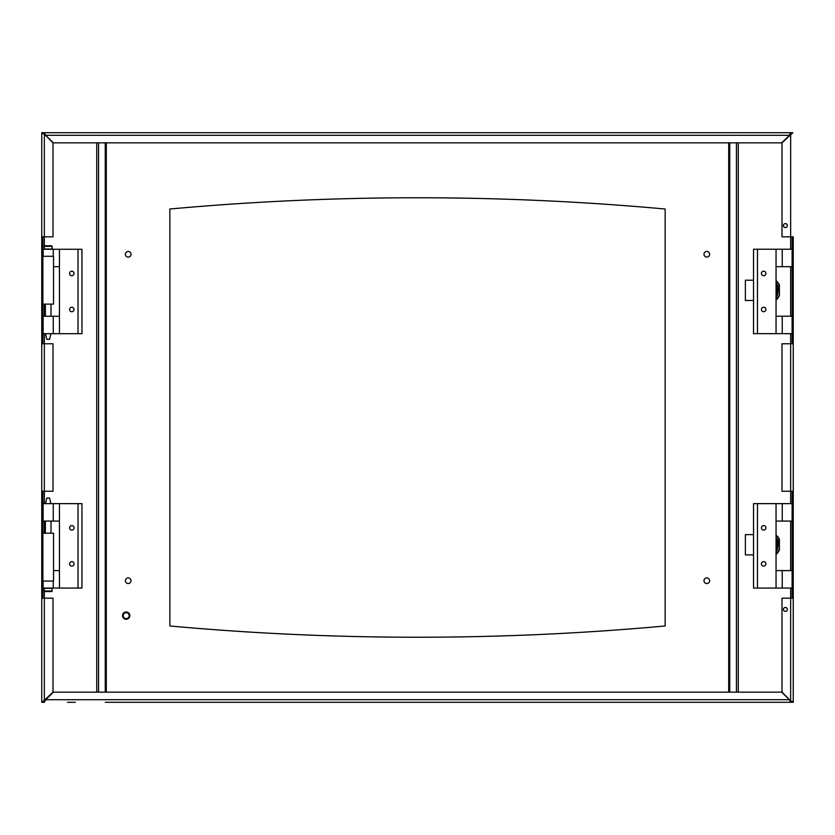 <?xml version="1.0" encoding="UTF-8"?>
<svg xmlns="http://www.w3.org/2000/svg" width="835" height="835" viewBox="0 0 835 835"><rect width="100%" height="100%" fill="white"/><g stroke="black" fill="none" stroke-linecap="round" stroke-linejoin="round"><path stroke-width="1.25" d="M706.796 583.54A2.818 2.818 90 0 1 704.364 579.313A2.818 2.818 90 0 1 709.239 579.313A2.818 2.818 90 0 1 706.796 583.54M128.204 583.54A2.818 2.818 -90 0 1 125.761 579.313A2.818 2.818 -90 0 1 130.636 579.313A2.818 2.818 -90 0 1 128.204 583.54M706.796 257.096A2.818 2.818 90 0 1 704.364 252.869A2.818 2.818 90 0 1 709.239 252.869A2.818 2.818 90 0 1 706.796 257.096M128.204 257.096A2.818 2.818 -90 0 1 125.761 252.869A2.818 2.818 -90 0 1 130.636 252.869A2.818 2.818 -90 0 1 128.204 257.096M729.738 132.702L791.392 132.702L791.392 133.83M791.789 133.83L791.789 132.89M43.211 133.83L43.211 132.702L105.262 132.702M43.608 133.83L43.608 132.702M105.262 702.298L790.661 702.298L790.661 700.941L781.654 692.163L53.346 692.163L45.8 699.709L44.338 702.298L42.147 702.298L53.012 692.163L53.012 598.173L41.75 598.173L41.75 702.298L41.75 132.702L41.75 236.827L53.002 236.827L53.002 142.837L44.025 133.83M44.338 702.298L43.608 702.298L43.608 701.17M791.392 701.17L791.392 702.298L729.738 702.298M791.789 701.17L791.392 702.298M791.904 132.702L792.853 132.702L781.998 142.837L781.998 236.827L793.25 236.827L793.25 343.769L781.998 343.769L781.998 491.23L793.25 491.23L793.25 598.173L781.998 598.173L781.998 692.163L790.661 700.836L793.25 702.298L793.25 236.827M783.397 225.575A1.973 1.973 90 0 1 786.351 223.863A1.973 1.973 90 0 1 786.351 227.277A1.973 1.973 90 0 1 783.397 225.575M791.392 133.381L790.661 134.164L790.661 236.827L793.093 236.827M776.049 554.419A12.661 12.661 -90 0 0 779.399 550.046L779.399 539.358A12.661 12.661 -90 0 0 776.049 534.984M776.049 300.015A12.661 12.661 -90 0 0 779.399 295.642L779.399 284.954A12.661 12.661 -90 0 0 776.049 280.581M169.849 209.021L169.849 625.979A2729.761 2729.761 0 0 0 665.151 625.979L665.151 209.021A2729.761 2729.761 0 0 0 169.849 209.021M767.584 702.298L759.704 702.298M75.296 702.298L67.416 702.298M790.661 701.901L789.2 699.709L45.8 699.709L44.338 700.941L44.338 701.901M43.608 702.298L43.211 701.17M728.183 702.298L106.817 702.298M43.608 701.619L44.338 700.836L44.338 591.305M41.75 132.702L43.608 133.381M41.75 598.173L41.75 491.23L53.002 491.23L53.002 343.769L41.75 343.769L41.75 236.827M43.096 132.702L42.147 132.702M42.877 343.769L42.877 236.827M42.877 598.173L42.877 491.23M41.75 491.23L41.75 343.769L41.75 491.23M67.416 132.702L75.296 132.702M759.704 132.702L767.584 132.702M44.338 133.099L45.8 135.291L789.2 135.291L790.661 132.702L44.338 132.702L44.338 134.059L53.346 142.837L781.654 142.837L790.661 134.164M790.661 133.099L790.661 134.059M106.817 132.702L728.183 132.702M783.397 609.425A1.973 1.973 90 0 1 786.351 607.723A1.973 1.973 90 0 1 786.351 611.136A1.973 1.973 90 0 1 783.397 609.425M793.25 598.173L793.25 702.298M793.093 598.173L790.661 598.173L790.661 588.07M792.123 491.23L792.123 598.173M792.123 236.827L792.123 343.769M793.25 343.769L793.25 491.23L793.25 343.769M791.904 702.298L792.853 702.298M790.661 598.173L790.661 700.836L791.392 701.619M123.194 615.614A2.985 2.985 90 0 0 127.671 618.203A2.985 2.985 90 0 0 127.671 613.036A2.985 2.985 90 0 0 123.194 615.614M125.344 618.892A3.382 3.382 -90 0 1 122.797 615.614A3.382 3.382 -90 0 1 127.859 612.692A3.382 3.382 -90 0 1 127.859 618.547A3.382 3.382 -90 0 1 122.797 615.614A3.382 3.382 -90 0 1 125.344 612.347M122.515 615.614A3.664 3.664 -90 0 1 128.005 612.452A3.664 3.664 -90 0 1 128.005 618.787A3.664 3.664 -90 0 1 122.515 615.614M42.877 304.117L53.534 304.117L53.534 256.282L42.877 256.282M42.877 581.035L53.534 581.035L53.534 533.2L42.877 533.2M776.466 283.691A10.865 10.865 0 0 1 778.22 287.031L776.894 287.052M778.22 287.031L777.385 295.621L776.466 297.02M776.049 281.051A12.379 12.379 0 0 1 779.055 285.006L779.232 295.319A12.379 12.379 0 0 1 776.049 299.671M776.049 282.888A5.626 5.626 0 0 1 776.894 285.852L776.894 294.859A5.626 5.626 0 0 1 776.049 297.834M753.535 300.485L745.373 300.485L745.373 280.226L753.535 280.226M776.466 538.095A10.865 10.865 0 0 1 778.22 541.424L776.894 541.456M778.22 541.424L777.385 550.025L776.466 551.424M776.049 535.454A12.379 12.379 0 0 1 779.055 539.41L779.232 549.722A12.379 12.379 0 0 1 776.049 554.075M776.049 537.291A5.626 5.626 0 0 1 776.894 540.255L776.894 549.263A5.626 5.626 0 0 1 776.049 552.238M753.535 554.889L745.373 554.889L745.373 534.63L753.535 534.63M46.864 339.323L49.505 339.323M44.245 249.039L52.125 249.039L52.125 246.335L44.245 246.335L44.474 249.268M44.245 246.335A0.564 0.564 0 0 1 44.808 245.772L51.561 245.772L44.808 245.772M45.497 333.687L46.76 339.229M45.372 316.246L45.372 304.117M792.123 316.214L776.049 316.214M792.123 333.666L753.535 333.666L753.535 249.237L792.123 249.237M776.049 266.689L792.123 266.689M765.914 309.461A2.255 2.255 0 0 1 762.543 311.413A2.255 2.255 0 0 1 762.543 307.52A2.255 2.255 0 0 1 765.914 309.461M776.049 249.237L776.049 333.666M765.914 273.442A2.255 2.255 0 0 1 762.543 275.393A2.255 2.255 0 0 1 762.543 271.49A2.255 2.255 0 0 1 765.914 273.442M753.535 249.237L753.535 266.689M792.123 570.618L776.049 570.618M792.123 588.07L753.535 588.07L753.535 503.641L792.123 503.641M776.049 521.092L792.123 521.092M765.914 563.865A2.255 2.255 0 0 1 762.543 565.817A2.255 2.255 0 0 1 762.543 561.913A2.255 2.255 0 0 1 765.914 563.865M776.049 503.641L776.049 588.07M765.914 527.845A2.255 2.255 0 0 1 762.543 529.797A2.255 2.255 0 0 1 762.543 525.893A2.255 2.255 0 0 1 765.914 527.845M753.535 503.641L753.535 521.092M59.442 503.641L81.955 503.641L81.955 588.07L59.442 588.07L59.442 503.641L43.117 503.641L43.117 521.092L59.442 521.092M81.955 541.351L81.955 588.07M59.442 570.618L53.534 570.618M59.442 588.07L43.117 588.07L43.117 581.035M69.576 527.845A2.255 2.255 0 0 1 72.948 525.893A2.255 2.255 0 0 1 72.948 529.797A2.255 2.255 0 0 1 69.576 527.845M69.576 563.865A2.255 2.255 0 0 1 72.948 561.913A2.255 2.255 0 0 1 72.948 565.817A2.255 2.255 0 0 1 69.576 563.865M43.117 256.282L43.117 249.268L81.955 249.268L81.955 333.687L43.117 333.687L43.117 316.246L53.252 316.246L53.252 333.687M81.955 286.979L81.955 333.687M59.442 316.246L53.252 316.246M69.576 273.473A2.255 2.255 0 0 1 72.948 271.521A2.255 2.255 0 0 1 72.948 275.414A2.255 2.255 0 0 1 69.576 273.473M59.442 333.687L59.442 249.268M69.576 309.493A2.255 2.255 0 0 1 72.948 307.541A2.255 2.255 0 0 1 72.948 311.445A2.255 2.255 0 0 1 69.576 309.493M53.534 266.709L59.442 266.709M49.505 498.015L46.864 498.015M52.125 588.299L44.245 588.299L44.245 590.992L52.125 590.992L51.906 588.07M52.125 590.992A0.564 0.564 0 0 1 51.561 591.556L44.808 591.556L51.561 591.556M50.872 503.641L49.609 498.098M50.998 521.092L50.998 533.2M790.661 236.827L790.661 249.237M790.661 266.689L790.661 316.214M790.661 333.666L790.661 503.641M790.661 521.092L790.661 570.618M738.265 692.163L738.265 142.837M736.428 142.837L736.428 692.163M96.735 142.837L96.735 692.163M98.572 692.163L98.572 142.837M44.338 533.2L44.338 521.092M44.338 503.641L44.338 333.687M44.338 316.246L44.338 304.117M44.338 246.033L44.338 134.164M105.262 142.837L105.262 692.163M106.296 692.163L106.296 142.837M729.738 692.163L729.738 142.837M728.704 142.837L728.704 692.163M757.47 249.237L757.47 333.666M757.47 503.641L757.47 588.07M78.02 588.07L78.02 503.641M78.02 333.687L78.02 249.268M52.125 246.335L51.561 245.772M49.609 339.229L50.872 333.687M50.998 316.246L50.998 304.117M782.238 333.666L782.238 316.214M782.238 266.689L782.238 249.237M782.238 588.07L782.238 570.618M782.238 521.092L782.238 503.641M53.252 503.641L53.252 521.092M53.252 581.035L53.252 588.07M53.252 249.268L53.252 256.282M44.245 590.992L44.808 591.556M46.76 498.098L45.497 503.641M45.372 521.092L45.372 533.2"/></g></svg>
